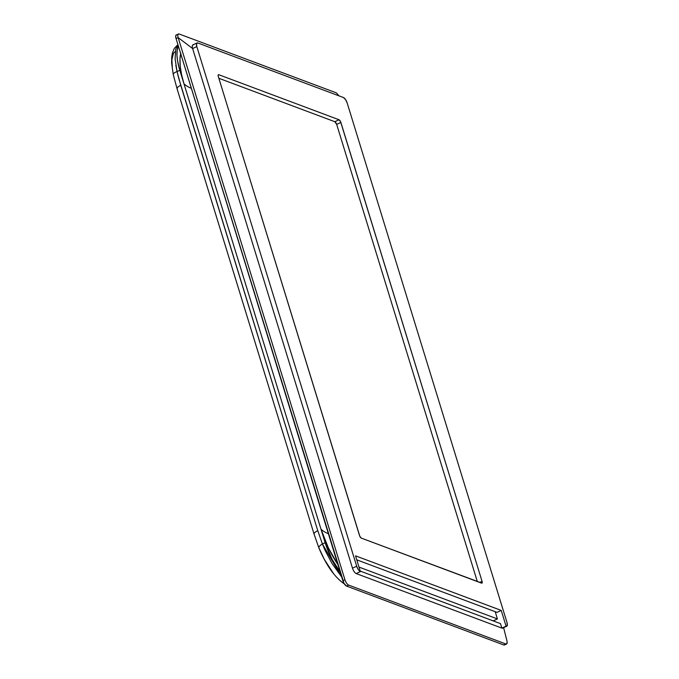 <?xml version="1.0" encoding="UTF-8"?>
<svg xmlns="http://www.w3.org/2000/svg" width="679" height="679" viewBox="0 0 679 679"><rect width="100%" height="100%" fill="white"/><g stroke="black" fill="none" stroke-linecap="round" stroke-linejoin="round"><path stroke-width="1.02" d="M503.063 627.566A4.982 1.85 -115.1 0 1 501.874 628.117L356.195 573.56A4.982 1.85 -115.1 0 1 352.494 568.187L192.632 48.557L178.153 37.6L344.932 579.73C345.908 582.506 347.139 584.296 348.633 585.094L505.872 643.989C507.196 644.244 507.502 643.038 506.806 640.356L503.614 627.659M172.407 69.241L171.897 59.523L173.51 53.208L175.029 51.697M333.686 573.823L324.223 559.216L319.122 548.326A7.477 2.674 -21.7 0 1 318.909 547.995A7.477 2.674 -21.7 0 1 322.398 543.955L325.139 550.508L331.972 563.417L341.69 576.989L322.398 543.955L325.139 542.674L332.082 559.343L340.145 571.964A37.379 13.852 -115.1 0 1 325.139 542.674L322.398 543.955A7.477 2.674 158.3 0 0 318.909 547.995L314.088 534.178A7.477 2.461 -17.1 0 1 317.772 530.681L322.398 543.955L317.772 530.681A7.477 2.461 162.9 0 0 314.088 534.152A7.477 2.461 -17.1 0 0 314.369 534.594M180.665 53.573A52.334 19.394 -115.1 0 0 183.967 83.772A99.686 32.787 162.9 0 0 191.359 88.321A99.686 32.787 -17.1 0 1 183.967 83.772L179.808 70.276A37.379 13.852 -115.1 0 1 178.356 46.062L177.16 50.348L176.964 55.135L177.542 60.762L179.808 70.276L320.989 529.17A99.686 32.787 162.9 0 0 328.381 533.719A99.686 32.787 -17.1 0 1 320.989 529.17A52.334 19.394 -115.1 0 0 337.836 564.453L328.398 547.945L320.989 529.17L325.139 542.674L183.967 83.772L181.599 74.732L180.249 66.389L179.977 59.065L180.801 53.03M177.957 44.772L175.742 49.177L175.097 58.835L177.066 71.558L179.808 70.276L177.066 71.558L178.781 78.475L317.772 530.681L180.75 85.282A7.477 2.461 162.9 0 0 177.066 88.779L314.088 534.178M176.201 34.96L175.674 36.225L176.056 38.576L343.998 583.354L346.536 586.07L503.776 644.965L504.828 644.694M176.981 34.943L176.557 34.867M344.932 579.73L342.836 580.706A4.982 1.85 64.9 0 0 346.536 586.07L348.633 585.094C347.139 584.296 345.908 582.506 344.932 579.73L342.836 580.706L176.056 38.576L178.153 37.6L344.932 579.73M346.536 586.07L348.633 585.094L505.872 643.989L503.776 644.965L346.536 586.07M505.872 643.989L503.776 644.965A4.982 1.85 64.9 0 0 504.505 644.982L506.602 643.998L507.171 642.19M339.025 95.875L336.326 92.862L179.078 33.967C177.762 33.704 177.448 34.918 178.153 37.6L192.632 48.557A4.982 1.85 -115.1 0 1 193.566 44.924M178.153 37.6L176.056 38.576A4.982 1.85 64.9 0 1 176.251 34.935L179.078 33.967L336.326 92.862M197.029 42.947L192.836 44.907A4.982 1.85 64.9 0 0 192.632 48.557L196.825 46.596A4.982 1.85 -115.1 0 1 197.029 42.947A4.982 1.85 -115.1 0 1 197.759 42.964L196.528 43.668L196.825 46.596L356.687 566.227L352.494 568.187L192.632 48.557L196.825 46.596L356.687 566.227L352.494 568.187A4.982 1.85 64.9 0 0 356.195 573.56L360.388 571.591A4.982 1.85 -115.1 0 1 356.687 566.227L358.342 569.664L360.388 571.591L355.541 555.846L501.221 610.413L506.067 626.157L501.874 628.117A4.982 1.85 64.9 0 0 502.604 628.134L506.797 626.174A4.982 1.85 -115.1 0 1 506.067 626.157L507.298 625.452L506.992 622.524A4.982 1.85 -115.1 0 1 506.797 626.174M506.992 622.524L347.139 102.894L345.475 99.457L343.438 97.521A4.982 1.85 -115.1 0 1 347.139 102.894L506.992 622.524M343.438 97.521L197.759 42.964L343.438 97.521M218.315 76.532L218.163 75.072L218.782 74.715L339.025 119.759L340.519 121.541L482.048 581.334L481.971 583.151L361.338 538.116L359.845 536.325L218.315 76.532A2.495 0.925 -115.1 0 1 218.417 74.715A2.495 0.925 -115.1 0 1 218.782 74.715L218.188 74.996L218.782 74.715L339.025 119.759L334.832 121.719L218.85 78.28L334.832 121.719L339.025 119.759A2.495 0.925 -115.1 0 1 340.875 122.441L336.682 124.401L334.832 121.719A2.495 0.925 64.9 0 1 336.682 124.401L340.875 122.441L482.048 581.334L479.688 582.438L482.048 581.334A2.495 0.925 -115.1 0 1 481.946 583.159A2.495 0.925 -115.1 0 1 481.581 583.151L361.338 538.116A2.495 0.925 -115.1 0 1 359.488 535.434L218.315 76.532M356.195 573.56L360.388 571.591L355.541 555.846L501.221 610.413L506.067 626.157L501.874 628.117L500.491 623.619L360.226 571.09L500.491 623.619L501.874 628.117L356.195 573.56M497.028 612.373L501.221 610.413L497.028 612.373L356.772 559.844L497.028 612.373M477.32 581.555L336.682 124.401L477.32 581.555M177.346 89.195A7.477 2.461 -17.1 0 1 177.058 88.754A7.477 2.461 -17.1 0 1 180.75 85.282L177.066 71.558A7.477 2.224 167.4 0 0 173.238 74.478A7.477 2.224 -12.6 0 1 177.066 71.558L175.827 65.388M173.468 74.877A7.477 2.224 -12.6 0 1 173.238 74.478L171.626 62.994L171.694 57.503L172.449 52.886L174.291 48.413L177.915 44.619M493.234 620.895L497.427 618.934L495.195 611.686L497.427 618.934L493.234 620.895L360.226 571.081L493.234 620.895M358.996 567.084L497.427 618.934L358.996 567.084M344.593 584.076C334.849 577.49 326.293 565.471 318.918 548.012M177.066 88.779L173.238 74.495"/></g></svg>
